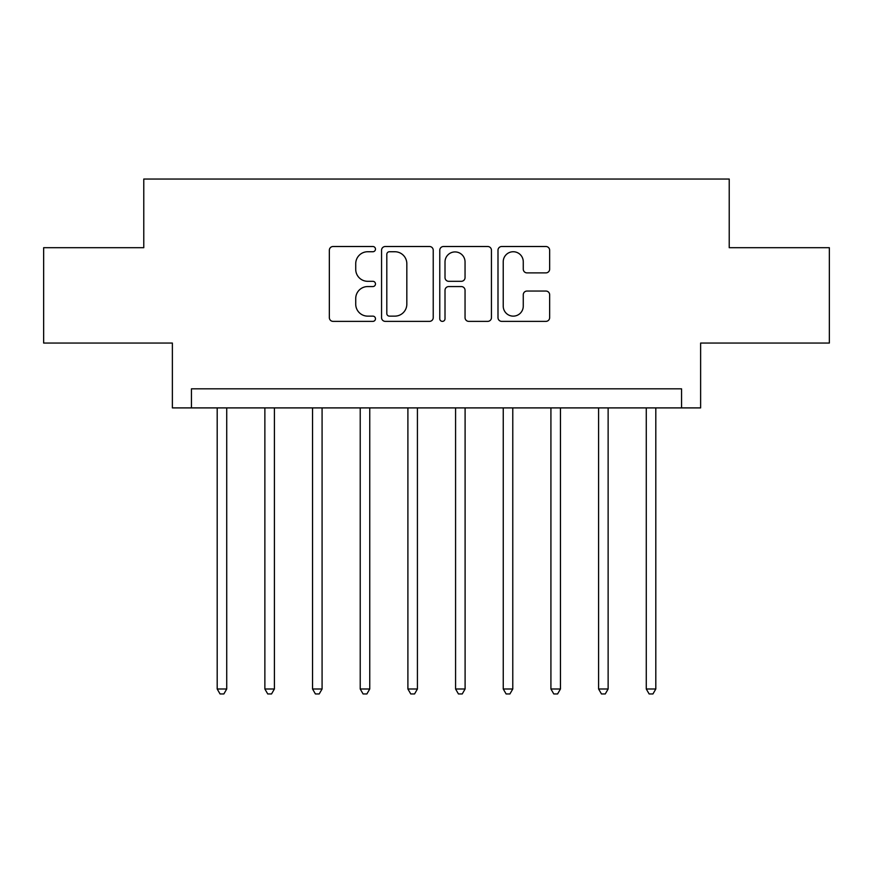 <?xml version="1.0" encoding="UTF-8"?>
<svg xmlns="http://www.w3.org/2000/svg" width="873" height="873" viewBox="0 0 873 873"><rect width="100%" height="100%" fill="white"/><g stroke="black" fill="none" stroke-linecap="round" stroke-linejoin="round"><path stroke-width="1.31" d="M375.477 249.121A2.619 2.619 0 0 0 372.858 246.502L333.082 246.502A3.743 3.743 0 0 0 329.339 250.245L329.339 317.63A3.743 3.743 0 0 0 333.082 321.373L372.858 321.373A2.619 2.619 0 0 0 375.477 318.754A2.619 2.619 0 0 0 372.858 316.135L367.708 316.135A11.982 11.982 0 0 1 355.726 304.153L355.726 298.533A11.982 11.982 0 0 1 367.708 286.562L372.858 286.562A2.619 2.619 0 0 0 375.477 283.932A2.619 2.619 0 0 0 372.858 281.313L367.708 281.313A11.982 11.982 0 0 1 355.726 269.331L355.726 263.722A11.982 11.982 0 0 1 367.708 251.74L372.858 251.74A2.619 2.619 0 0 0 375.477 249.121M545.909 272.889A3.743 3.743 0 0 0 549.652 269.146L549.652 250.245A3.743 3.743 0 0 0 545.909 246.502L501.735 246.502A3.743 3.743 0 0 0 497.992 250.245L497.992 317.63A3.743 3.743 0 0 0 501.735 321.373L545.909 321.373A3.743 3.743 0 0 0 549.652 317.63L549.652 294.79A3.743 3.743 0 0 0 545.909 291.047L527.008 291.047A3.743 3.743 0 0 0 523.265 294.79L523.265 306.117A10.018 10.018 0 0 1 513.248 316.135A10.018 10.018 0 0 1 503.23 306.117L503.23 261.758A10.018 10.018 0 0 1 513.248 251.74A10.018 10.018 0 0 1 523.265 261.758L523.265 269.146A3.743 3.743 0 0 0 527.008 272.889L545.909 272.889M681.551 407.898L700.626 407.898L700.626 343.056L829.35 343.056L829.35 247.703L729.228 247.703L729.228 179.052L143.772 179.052L143.772 247.703L43.65 247.703L43.65 343.056L172.374 343.056L172.374 407.898L681.551 407.898L681.551 388.823L191.449 388.823L191.449 407.898M433.226 250.245A3.743 3.743 0 0 0 429.483 246.502L385.299 246.502A3.743 3.743 0 0 0 381.556 250.245L381.556 317.63A3.743 3.743 0 0 0 385.299 321.373L429.483 321.373A3.743 3.743 0 0 0 433.226 317.63L433.226 250.245M443.517 246.502L487.701 246.502A3.743 3.743 0 0 1 491.444 250.245L491.444 317.63A3.743 3.743 0 0 1 487.701 321.373L468.79 321.373A3.743 3.743 0 0 1 465.047 317.63L465.047 290.305A3.743 3.743 0 0 0 461.304 286.562L448.766 286.562A3.743 3.743 0 0 0 445.012 290.305L445.012 318.754A2.619 2.619 0 0 1 442.393 321.373A2.619 2.619 0 0 1 439.774 318.754L439.774 250.245A3.743 3.743 0 0 1 443.517 246.502M389.423 251.74A2.619 2.619 0 0 0 386.804 254.359L386.804 313.516A2.619 2.619 0 0 0 389.423 316.135L394.847 316.135A11.982 11.982 0 0 0 406.829 304.153L406.829 263.722A11.982 11.982 0 0 0 394.847 251.74L389.423 251.74M465.047 261.944A10.018 10.018 0 0 0 455.029 251.926A10.018 10.018 0 0 0 445.012 261.944L445.012 277.57A3.743 3.743 0 0 0 448.766 281.313L461.304 281.313A3.743 3.743 0 0 0 465.047 277.57L465.047 261.944M217.191 407.898L217.191 688.993L226.729 688.993L226.729 407.898M226.729 688.993L223.87 693.948L220.051 693.948L217.191 688.993M264.868 407.898L264.868 688.993L274.406 688.993L274.406 407.898M274.406 688.993L271.536 693.948L267.727 693.948L264.868 688.993M312.545 407.898L312.545 688.993L322.082 688.993L322.082 407.898M322.082 688.993L319.212 693.948L315.404 693.948L312.545 688.993M360.222 407.898L360.222 688.993L369.748 688.993L369.748 407.898M369.748 688.993L366.889 693.948L363.081 693.948L360.222 688.993M407.898 407.898L407.898 688.993L417.425 688.993L417.425 407.898M417.425 688.993L414.566 693.948L410.757 693.948L407.898 688.993M455.575 407.898L455.575 688.993L465.102 688.993L465.102 407.898M465.102 688.993L462.243 693.948L458.434 693.948L455.575 688.993M503.252 407.898L503.252 688.993L512.778 688.993L512.778 407.898M512.778 688.993L509.919 693.948L506.111 693.948L503.252 688.993M550.918 407.898L550.918 688.993L560.455 688.993L560.455 407.898M560.455 688.993L557.596 693.948L553.788 693.948L550.918 688.993M598.594 407.898L598.594 688.993L608.132 688.993L608.132 407.898M608.132 688.993L605.273 693.948L601.464 693.948L598.594 688.993M646.271 407.898L646.271 688.993L655.809 688.993L655.809 407.898M655.809 688.993L652.949 693.948L649.13 693.948L646.271 688.993"/></g></svg>

